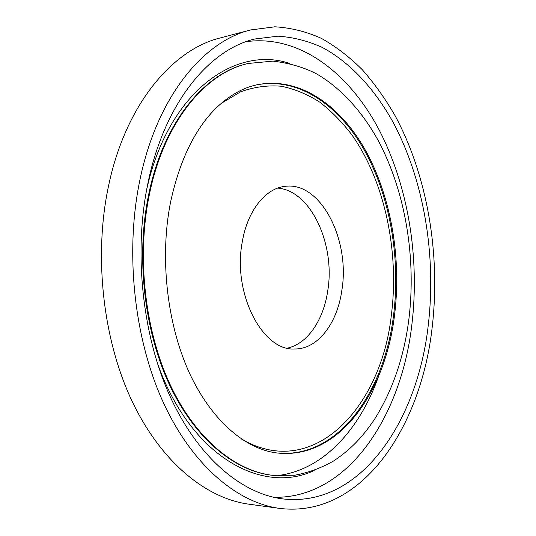 <?xml version="1.0" encoding="UTF-8"?>
<svg xmlns="http://www.w3.org/2000/svg" width="536" height="536" viewBox="0 0 536 536"><rect width="100%" height="100%" fill="white"/><g stroke="black" fill="none" stroke-linecap="round" stroke-linejoin="round"><path stroke-width="0.8" d="M139.789 180.558C156.787 96.916 203.325 41.373 250.587 29.949L274.894 26.8C290.968 27.772 306.505 31.651 321.493 38.425C336.039 46.639 349.64 57.071 362.296 69.72C374.342 83.408 385.237 98.657 394.965 115.461C427.534 175.915 440.599 254.091 432.264 326.591C421.51 425.966 362.309 518.506 279.544 508.389C237.488 502.721 192.451 465.797 163.246 402.342C134.188 338.926 124.821 252.583 139.789 180.558M279.544 508.389L248.711 504.155C206.213 498.413 160.974 462.28 131.789 400.6C102.758 338.96 93.552 255.25 108.687 185.228C125.88 103.93 172.726 49.48 220.484 37.875L250.587 29.949M246.098 41.674C299.658 34.324 348.869 73.03 378.63 128.962C408.258 185.603 419.929 257.836 411.849 324.836C401.357 415.474 348.42 498.862 273.682 497.294M428.331 324.628C417.879 420.083 361.137 508.001 282.653 498.895C242.118 493.757 198.749 458.401 170.589 397.531C142.576 336.702 133.431 253.809 147.661 184.491C163.902 103.535 208.966 49.681 254.814 39.001L277.97 36.173C293.286 37.192 308.093 40.964 322.397 47.49C350.397 62.591 374.383 88.882 392.667 121.498C423.889 179.587 436.431 254.901 428.331 324.628M242.332 241.602C247.599 210.427 265.534 188.438 284.784 186.381C320.635 180.974 350.37 239.827 341.868 290.19C337.358 323.215 317.875 349.345 294.626 348.976C262.553 351.308 232.155 293.085 242.332 241.602M277.708 188.096C310.96 190.548 335.509 244.671 327.751 290.76C323.577 319.871 307.664 343.837 287.397 348.125M241.294 438.917C314.002 481.77 381.592 406.255 391.367 315.007C399.407 251.799 385.036 182.14 352.052 135.099C342.27 122.228 331.509 111.254 319.778 102.168C307.57 94.336 294.767 89.03 281.38 86.249C267.792 85.077 254.205 86.926 240.631 91.797L220.993 103.535M256.416 84.909C299.155 76.608 340.213 106.175 365.425 152.11C390.543 198.541 400.62 259.451 393.545 315.396C384.433 391.421 338.752 457.952 278.707 453.128M148.472 195.566C135.789 257.709 144.311 331.516 169.905 385.652C195.64 439.808 235.297 471.271 272.563 475.325L273.273 475.405C236.021 471.352 196.364 439.868 170.636 385.685C145.035 331.516 136.513 257.655 149.189 195.466C163.835 121.953 205.576 72.601 248.342 63.449L247.645 63.617C204.866 72.769 163.118 122.101 148.472 195.566M314.197 470.501C262.513 495.137 189.992 456.9 156.921 361.807M276.683 475.68C322.933 470.709 360.031 429.229 378.644 376.105M256.905 84.802C299.711 76.172 340.93 105.672 366.235 151.681C391.461 198.186 401.591 259.277 394.509 315.376C385.397 391.689 339.462 458.448 279.202 453.181C250.553 450.93 215.887 426.77 191.426 377.23C167.607 328.347 159.138 259.726 170.522 202.34C179.54 160.726 194.669 129.364 215.894 108.259C229.093 95.596 242.761 87.777 256.905 84.802M146.536 190.253C167.895 91.864 235.284 45.158 289.561 63.382M273.273 475.405L294.7 475.231C308.589 472.672 321.68 467.848 333.982 460.746C352.427 448.217 362.865 436.23 374.101 419.963C392.439 390.952 404.037 357.318 408.901 319.054C416.298 258.198 405.631 192.478 378.597 141.236C362.745 112.413 341.888 88.762 316.957 74.082C304.368 67.462 289.715 63.148 272.998 61.124L248.342 63.449"/></g></svg>
